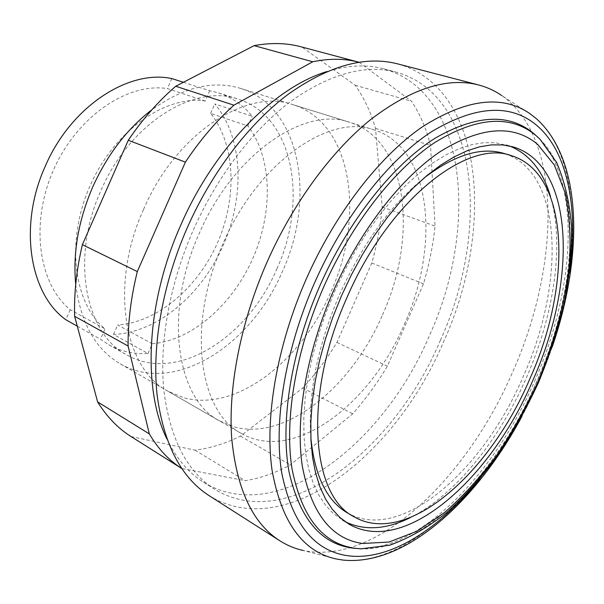 <?xml version="1.0" encoding="UTF-8"?>
<svg xmlns="http://www.w3.org/2000/svg" width="604" height="604" viewBox="0 0 604 604"><rect width="100%" height="100%" fill="white"/><g stroke="black" fill="none" stroke-linecap="round" stroke-linejoin="round"><path stroke-width="0.45" stroke-dasharray="3.02 2.27" d="M143.563 209.377C176.142 132.895 247.164 87.927 292.88 104.651C352.728 122.99 365.224 217.01 330.728 292.245C301.668 360.467 237.025 412.124 184.107 397.87L167.844 391.181C124.25 368.953 109.067 285.503 143.563 209.377M382.513 314.865C418.157 236.866 408.364 140.362 349.724 122.31C305.02 105.73 233.333 153.575 199.184 233.62C163.14 313.34 176.655 399.267 219.456 420.845L235.439 427.27C287.602 440.369 352.343 385.548 382.513 314.865M359.206 62.303L411.596 101.261C420.052 114.118 426.349 128.841 430.501 145.413L435.069 226.107C433.03 245.315 429.172 264.575 423.479 283.888L387.383 366.167C377.039 383.427 365.495 399.297 352.751 413.778L290.335 464.891C275.349 473.007 260.271 478.27 245.103 480.671L181.668 468.455M130.993 436.511L195.009 450.154C210.298 448.266 225.451 443.585 240.483 436.111L302.755 387.994C315.401 374.201 326.787 359.01 336.934 342.423L371.777 263.004C377.115 244.303 380.588 225.617 382.189 206.953L375.529 128.403C370.886 112.238 364.106 97.863 355.19 85.277L302.015 47.067L360.127 62.552M302.015 47.067L301.079 46.81M355.19 85.277L411.596 101.261M375.529 128.403L430.501 145.413M382.189 206.953L435.069 226.107M371.777 263.004L423.479 283.888M336.934 342.423L387.383 366.167M302.755 387.994L352.751 413.778M240.483 436.111L290.335 464.891M195.009 450.154L245.103 480.671M335.658 558.851L303.231 550.493C377.107 566.039 467.738 476.699 512.683 371.913C559.478 267.406 563.66 139.35 501.75 95.56L529.927 113.65M209.135 495.665C286.372 543.313 396.488 453.815 443.608 341.736C494.329 230.736 485.374 88.192 397.553 63.858M440.407 340.316C489.459 232.955 480.535 95.832 396.518 72.238C365.209 64.016 329.958 73.726 290.758 101.374C253.023 129.566 216.866 176.61 193.046 230.622C169.263 284.982 159.048 343.91 163.926 391.12C170.215 439.048 187.097 471.739 214.571 489.202C288.689 534.578 394.827 448.712 440.407 340.316M166.84 438.851C176.262 458.376 188.486 472.834 203.495 482.219C277.991 527.881 384.219 443.177 429.459 335.537C478.194 228.931 468.349 92.54 383.865 68.871C366.779 64.243 347.866 65.119 327.142 71.491M347.255 512.804C400.973 543.977 483.895 469.353 523.275 376.39C565.117 284.061 563.698 171.725 504.061 153.461M424.234 177.848C390.848 204.733 362.596 243.676 339.478 294.677C317.379 346.787 307.836 394.465 310.849 437.704M509.572 145.987L495.401 142.748L484.076 142.657L472.034 144.59L459.395 148.592L446.288 154.7L432.849 162.906L419.244 173.174L405.646 185.443L392.23 199.599L379.176 215.492L366.673 232.948L354.903 251.74L344.031 271.626L334.223 292.344L325.579 313.702L318.263 335.296L312.374 356.828L307.98 377.998L305.118 398.519L303.797 418.134L303.993 436.586L305.677 453.679L308.772 469.24L313.204 483.109L318.874 495.189L325.669 505.405L333.468 513.71L345.526 521.931M410.267 517.628C455.122 495.386 499.161 440.097 526.371 377.764C553.928 315.129 564.732 244.688 550.455 196.376M534.51 381.381C575.121 290.177 582.316 181.698 537.696 137.146L539.885 139.109C584.159 183.322 576.903 291.332 536.435 382.219C497.22 473.159 423.329 551.218 361.101 548.832L358.172 548.56C420.882 550.969 495.152 472.645 534.51 381.381M479.591 479.153C525.14 422.838 559.077 345.058 569.391 273.37M342.793 560.044L343.238 560.097C411.724 566.877 493.868 481.448 536.556 382.317C580.595 283.518 587.76 164.718 536.337 118.648L535.997 118.354M404.318 324.386C440.444 245.224 431.852 147.693 373.823 129.8C329.61 113.295 257.712 162.385 222.891 243.948C186.191 325.209 198.927 412.147 241.336 433.423C293.695 463.661 370.675 404.257 404.318 324.386M75.719 284.393C80.611 322.83 95.447 349.301 120.219 363.804C174.858 395.567 251.77 344.68 282.521 271.196C315.945 198.527 301.124 106.885 240.422 88.35C212.933 80.053 183.442 87.18 151.936 109.732M276.926 268.72C307.964 201.192 294.072 116.587 238.444 99.237C195.175 83.231 129.777 122.771 100.845 190.811C70.102 258.497 85.466 334.027 126.863 354.948C177.191 383.812 248.342 336.987 276.926 268.72M209.679 90.698L205.149 101.011C165.451 95.055 114.164 130.615 89.913 186.1C65.428 241.487 73.839 303.518 105.013 328.923L100.483 339.244L108.773 344.748C120.876 351.422 133.945 354.337 147.98 353.499L113.514 334.442C157.387 332.812 201.955 294.465 223.193 245.254C245.058 196.308 243.17 137.486 214.782 103.933L252.185 116.247C243.186 105.104 232.004 97.335 218.656 92.918L209.679 90.698L183.389 82.287M205.149 101.011L167.414 88.584C127.58 82.386 76.882 116.474 53.409 170.192C29.694 223.797 38.784 284.378 70.238 309.709L105.013 328.923M147.98 353.499L152.261 343.752L117.674 324.967C157.667 322.347 197.772 287.7 217.531 242.748C237.259 197.78 235.666 144.749 210.622 113.401L247.904 125.987L252.185 116.247M152.261 343.752C192.238 340.407 232.631 304.393 252.933 258.21C273.197 212.004 272.404 157.825 247.904 125.987M210.622 113.401L214.782 103.933M113.514 334.442L117.674 324.967M171.808 78.58L167.414 88.584M77.289 326.175L100.483 339.244M70.238 309.709L65.836 319.727M292.88 104.651L349.724 122.31M167.844 391.181L219.456 420.845M383.865 68.871L396.518 72.238M342.158 520.082L348.75 524.008M552.162 347.111C543.955 371.015 533.876 394.102 521.939 416.367M240.422 88.35L373.823 129.8M218.656 92.918L238.444 99.237M108.773 344.748L126.863 354.948M120.219 363.804L241.336 433.423M505.933 144.779L513.287 146.938M203.495 482.219L214.571 489.202"/><path stroke-width="0.91" d="M254.103 45.64L175.711 86.259C158.399 101.193 142.589 119.184 128.282 140.249L82.393 244.673C76.534 269.49 73.952 293.363 74.632 316.285L97.606 401.902L149.331 433.906L128.108 346.024C127.882 322.287 130.947 297.478 137.319 271.573L185.39 162.144C200.143 139.977 216.308 120.989 233.899 105.179L312.744 61.767C329.399 58.316 344.801 58.467 358.935 62.227L301.079 46.81C286.606 42.914 270.939 42.529 254.103 45.64L312.744 61.767M74.632 316.285L128.108 346.024M82.393 244.673L137.319 271.573M128.282 140.249L185.39 162.144M175.711 86.259L233.899 105.179M97.606 401.902C106.878 416.828 118.007 428.364 130.993 436.511L181.668 468.462M181.668 468.455C169.014 460.467 158.233 448.953 149.331 433.906M501.75 95.56C494.767 90.736 487.073 87.21 478.655 84.99C447.572 76.934 411.641 88.403 370.886 119.388C331.573 150.985 292.978 203.216 266.779 262.687C240.596 322.544 228.206 386.832 231.649 437.545C236.534 488.93 252.578 523.328 279.78 540.754C287.134 545.404 294.948 548.651 303.231 550.493M478.655 84.99L397.553 63.858C365.193 55.523 328.757 65.655 288.229 94.254C249.21 123.442 211.793 172.11 187.149 228.002C162.529 284.265 151.966 345.231 156.987 394.072C163.465 443.638 180.853 477.5 209.135 495.665L279.78 540.754M327.142 71.491C274.616 87.21 214.367 147.504 180.709 225.247C145.957 303.2 142.446 389.308 166.84 438.851M529.685 379.191C571.678 286.492 570.72 173.846 511.392 155.666C467.33 138.92 388.863 199.803 346.832 297.878C302.868 395.756 311.37 495.703 353.853 516.684C407.307 547.685 490.146 472.517 529.685 379.191M511.392 155.666L504.061 153.461C481.328 146.613 454.721 154.745 424.234 177.848M345.526 521.931C364.967 530.916 386.545 529.489 410.267 517.628M341.6 295.552L332.902 317.024L325.533 338.731L319.591 360.362L315.137 381.622L312.208 402.226L310.826 421.909L310.962 440.429L312.585 457.568L315.628 473.159L319.999 487.058L325.616 499.153L332.359 509.361L340.105 517.658L348.75 524.008C404.914 556.805 491.55 477.832 532.758 380.558C576.533 283.94 575.793 165.896 513.287 146.938L502.807 144.93L491.52 144.869L479.516 146.832L466.907 150.887L453.823 157.048L440.399 165.322L426.801 175.673L413.196 188.025L399.765 202.272L386.696 218.271L374.163 235.824L362.362 254.729L351.452 274.729L341.6 295.552M537.696 137.146C512.97 112.978 478.836 113.288 435.295 138.09C393.378 164.379 348.772 220.037 319.803 285.926C290.788 352.147 279.977 423.215 289.105 472.215C300.445 521.411 323.465 546.854 358.172 548.56M569.391 273.37C578.443 211.166 568.855 153.378 537.424 125.957C511.226 103.344 475.944 105.247 431.581 131.68C388.855 159.532 343.767 216.443 314.284 283.48C284.907 350.554 273.446 422.513 281.774 473.143C292.245 524.038 314.624 551.618 348.916 555.876C390.569 560.814 439.878 528.432 479.591 479.153M536.36 118.671L529.927 113.65C502.045 94.458 466.009 98.973 421.826 127.202C379.252 156.655 335.084 213.469 305.911 279.788C276.707 346.469 264.733 418.013 271.974 469.663C281.23 521.69 302.461 551.414 335.658 558.851L342.793 560.044M151.936 109.732C127.112 128.765 107.346 154.586 92.631 187.18C78.407 220.46 72.767 252.865 75.719 284.393M183.389 82.287L171.808 78.58C128.675 69.196 70.751 106.47 45.141 166.538C18.196 226.002 29.807 294.103 65.836 319.727L77.289 326.175M550.455 196.376C543.011 170.924 529.383 154.126 509.572 145.987M310.849 437.704C314.639 475.763 326.779 500.799 347.255 512.804L353.853 516.684M362.528 543.502L388.984 542.045L416.76 531.309L444.597 512.517C462.838 496.503 480.082 477.651 496.345 455.975C511.807 433.076 525.563 408.659 537.613 382.709C554.276 343.193 565.299 302.242 569.459 263.261C570.946 237.795 569.512 214.307 565.14 192.797L554.306 164.93L537.568 144.288C513.226 124.13 480.754 126.583 440.157 151.649C401.086 177.901 360.09 230.358 333.083 291.77C306.175 353.227 295.243 419.123 302.279 465.956C311.211 513.121 331.302 538.964 362.528 543.502M355.318 548.326L361.101 548.832L389.482 545.269C408.742 538.383 427.692 527.586 446.326 512.887C464.544 496.367 481.69 477.213 497.764 455.439C513.045 432.524 526.643 408.176 538.549 382.392C549.353 356.126 557.96 329.603 564.362 302.823C569.398 276.224 571.777 250.63 571.497 226.039C569.602 202.378 564.627 181.147 556.578 162.348L539.885 139.109L536.216 135.749C511.014 114.511 477.281 116.723 435.008 142.37C394.314 169.309 351.528 223.684 323.45 287.527C295.477 351.407 284.333 419.939 291.959 468.44C301.592 517.243 322.71 543.872 355.318 548.326M536.669 118.943C583.411 161.276 582.845 258.112 552.162 347.111M521.939 416.367C477.364 499.78 406.243 566.31 343.238 560.097"/></g></svg>
